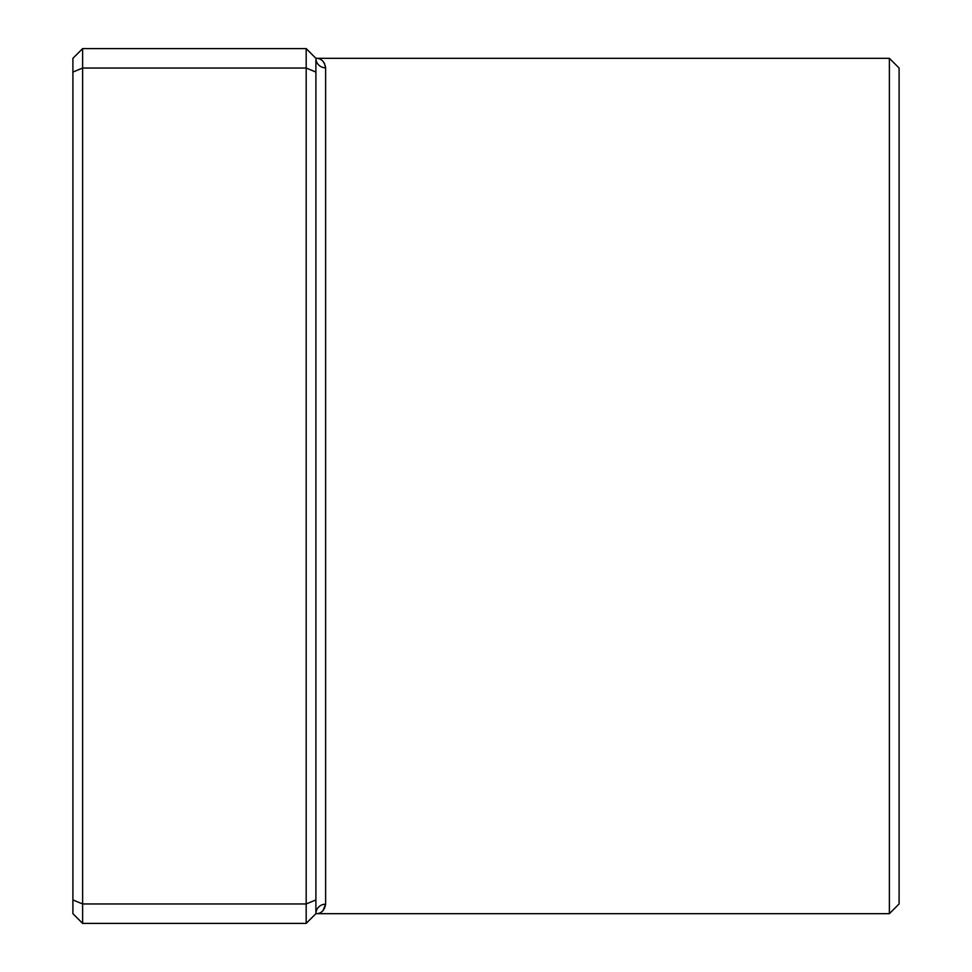 <?xml version="1.0" encoding="UTF-8"?>
<svg xmlns="http://www.w3.org/2000/svg" width="972" height="972" viewBox="0 0 972 972"><rect width="100%" height="100%" fill="white"/><g stroke="black" fill="none" stroke-linecap="round" stroke-linejoin="round"><path stroke-width="1.46" d="M306.18 923.4L306.18 48.6L82.62 48.6L82.62 923.4L306.18 923.4L315.9 913.68A9.72 9.501 180 0 1 325.62 904.179C324.478 910.533 321.246 913.704 315.9 913.68L315.9 58.32C321.234 58.296 324.478 61.467 325.62 67.821L324.393 63.204M889.38 58.32L899.1 68.04L899.1 903.96L889.38 913.68L889.38 58.32L315.9 58.32L306.18 48.6M322.959 910.715L325.62 904.179L325.62 67.821A9.72 9.501 180 0 1 315.9 58.32M315.9 72.062L306.18 68.04L82.62 68.04L72.9 72.062L72.9 58.32L82.62 48.6M315.9 899.938L306.18 903.96L82.62 903.96L72.9 899.938L72.9 72.062M82.62 923.4L72.9 913.68L72.9 899.938M323.567 61.977L322.267 60.641M889.38 913.68L315.9 913.68"/></g></svg>
